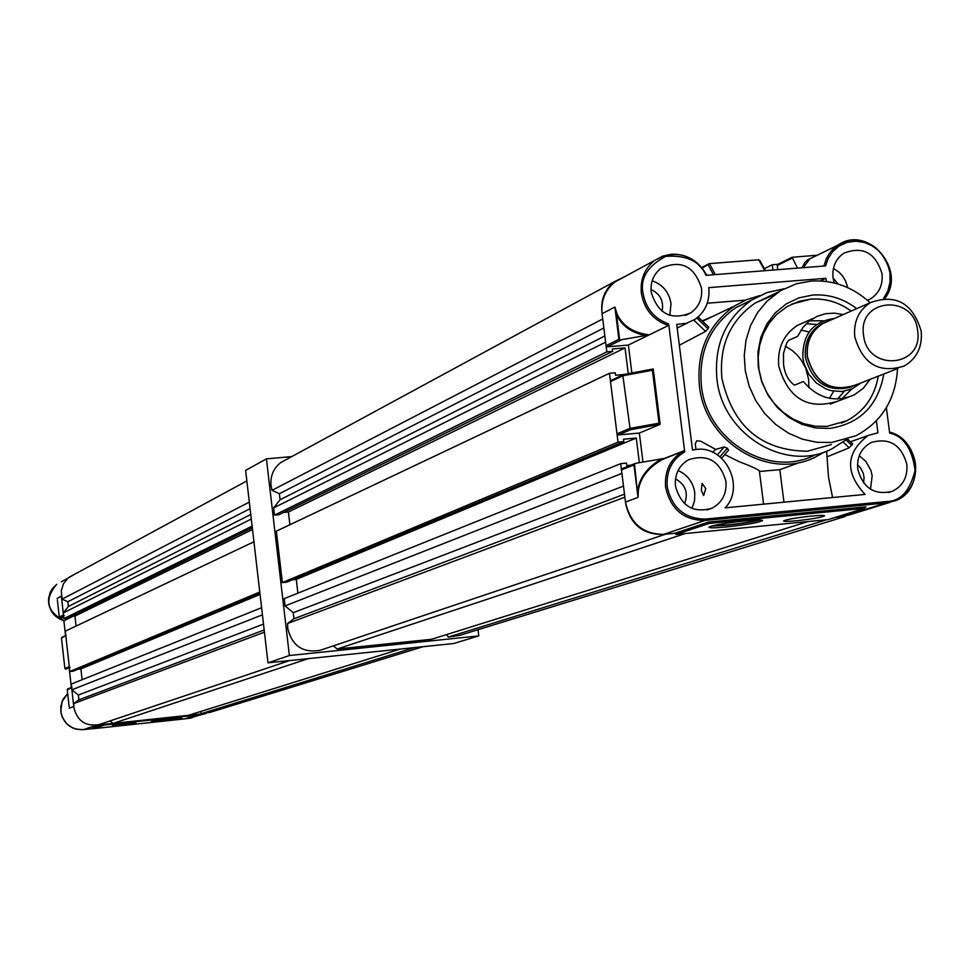 <?xml version="1.0" encoding="UTF-8"?>
<svg xmlns="http://www.w3.org/2000/svg" width="970" height="970" viewBox="0 0 970 970"><rect width="100%" height="100%" fill="white"/><g stroke="black" fill="none" stroke-linecap="round" stroke-linejoin="round"><path stroke-width="1.45" d="M805.5 321.822L797.304 325.471C783.42 334.747 777.237 348.291 778.752 366.126C788.234 398.779 807.998 410.443 838.044 401.107M842.009 398.718L851.611 389.115M844.3 391.225L837.559 399.046M841.293 423.15L846.822 420.75C864.185 411.438 874.661 396.584 878.226 376.178M851.187 311.067C838.747 302.143 825.227 298.166 810.617 299.16L791.811 304.083M851.236 311.055C838.795 302.119 825.276 298.142 810.665 299.136L799.522 301.185L787.41 306.362L776.655 314.438L769.077 323.337L763.341 333.704L759.655 345.174L758.176 357.299L758.94 369.643L761.947 381.731L767.064 393.105L774.109 403.338L782.814 412.068L792.854 418.943L803.851 423.72L815.382 426.218L827.022 426.363L846.859 420.725C864.234 411.425 874.697 396.56 878.274 376.154M856.716 308.642C843.354 298.517 828.707 293.983 812.739 295.038L798.989 297.838L786.318 303.84L775.394 312.764L766.736 324.162L760.819 337.463L757.946 352.013L758.249 367.048L761.741 381.828L768.228 395.59L777.394 407.63L788.755 417.355L801.741 424.266L815.697 428.012L829.896 428.413C860.111 423.599 878.092 405.46 883.852 373.971M870.151 302.725C852.86 286.974 833.121 279.748 810.944 281.07L796.418 283.761L780.656 290.648L767.137 301.039L757.679 312.401L750.55 325.593L746.015 340.13L744.257 355.481L745.336 371.086L749.228 386.339L755.788 400.683L764.76 413.584L775.806 424.557L788.525 433.202L802.432 439.192L817.007 442.32L831.714 442.478L856.001 435.724C881.791 421.901 895.625 399.543 897.529 368.624M831.326 444.575L807.367 451.232C761.171 450.613 732.677 426.254 721.874 378.167C719.085 345.647 730.143 320.621 755.084 303.089L774.994 294.383M846.604 439.471L831.86 448.88C785.918 473.117 722.238 434.705 716.927 378.93C713.993 344.823 725.572 318.536 751.665 300.082L767.149 292.516L783.99 288.793M815.164 454.821C769.659 478.816 706.633 440.841 701.395 385.672C698.497 351.928 709.979 325.92 735.83 307.648L751.968 299.888M768.543 296.408L769.307 296.335M759.583 295.656L746.633 299.645L734.617 305.938C708.197 324.671 696.46 351.31 699.418 385.842C704.79 442.344 769.295 481.265 815.928 456.773L824.524 451.935M702.244 320.9L713.75 315.941M698.036 317.057L708.755 327.169L707.991 328.818L705.578 331.413L679.339 345.235M833.727 391.201L829.435 398.306M712.623 452.226L715.727 449.437L700.692 441.217L696.739 440.792L695.26 443.945L695.466 445.521M763.584 504.157L759.377 470.996C758.649 469.662 751.75 466.497 738.691 461.49L724.796 454.578M826.634 451.147L828.489 477.119L832.599 497.525M805.888 368.818L808.64 379.464L808.907 387.685M876.383 420.834L877.935 432.802L868.004 435.53C845.816 452.808 844.834 472.438 865.07 494.409L725.148 507.843C745.627 486.855 725.245 445.351 696.436 449.425L692.507 450.031L676.72 324.38L686.226 323.349L694.872 319.445C705.36 311.879 710.004 301.282 708.791 287.641L825.906 278.305L826.464 281.494M651.197 292.225C657.975 313.928 671.191 320.791 690.858 312.813C698.909 306.932 702.474 298.736 701.54 288.223C694.447 266.083 680.964 259.414 661.091 268.217C653.574 274.134 650.276 282.137 651.197 292.225M652.192 280.742C662.765 284.586 669.033 292.2 671.022 303.586L669.846 315.432M867.507 300.336L870.502 298.869C879.172 293.231 883.015 284.889 882.045 273.831C875.583 252.794 862.863 245.907 843.888 253.146C835.703 258.857 832.078 267.053 833.036 277.735L834.224 282.961M857.722 468.971C862.985 488.189 874.564 495.609 892.436 491.257C902.973 485.946 907.774 476.985 906.841 464.351C901.336 444.745 889.502 437.446 871.351 442.453C861.336 447.91 856.789 456.749 857.722 468.971M859.238 455.73L865.834 461.356L870.975 470.583L872.163 475.773L870.478 489.219M703.638 495.573L701.334 490.214L702.098 483.387L705.772 488.613L703.638 495.573M675.472 486.115C681.11 506.158 693.307 513.518 712.053 508.195C722.226 502.593 726.857 493.645 725.936 481.375C720.007 460.871 707.506 453.669 688.445 459.792C678.891 465.539 674.562 474.318 675.472 486.115M678.066 470.523C687.475 474.742 693.041 482.09 694.762 492.566L694.556 500.787L691.913 508.438M889.902 502.387L849.284 514.924L834.224 517.725M650.979 289.472C660.255 293.898 663.965 301.173 662.098 311.297M838.007 283.992L833.06 277.953M857.492 464.775L860.475 467.892L863.154 473.033L864.052 477.313L863.627 483.024M684.541 503.672C688.567 492.857 685.56 484.6 675.508 478.901M713.059 525.667L727.282 524.976C741.686 523.448 751.956 521.787 758.067 520.005M745.069 520.854C756.176 519.835 762.008 519.738 762.553 520.563C759.001 522.551 746.961 524.685 726.421 526.952C714.672 528.044 708.84 528.092 708.912 527.122C713.229 525.109 725.281 523.024 745.069 520.854M711.434 526.079L726.397 525.267C741.286 523.703 752.405 521.957 759.74 520.017M811.514 516.052C820.026 515.264 824.367 515.203 824.536 515.87C821.444 517.422 812.145 519.047 796.625 520.757C788.101 521.545 783.748 521.605 783.566 520.938C786.621 519.399 795.933 517.774 811.514 516.052M823.215 320.779L809.623 320.803M806.264 323.725L816.558 324.477M721.656 458.24L728.555 450.189L727.33 448.237L724.275 446.915L715.727 449.437M728.555 450.189L721.644 458.216M797.51 463.296L779.819 469.686L759.437 471.444M801.05 330.006L809.113 331.983M783.966 502.193L779.819 469.686M843.221 442.09L849.174 447.825L827.349 456.688M745.469 300.142L707.263 303.222M785.276 346.12L792.393 350.619L797.097 354.947L801.147 359.955L805.342 367.484M727.33 448.237L719.982 456.785M849.174 447.825L852.666 443.945L847.501 439.18M846.046 439.919L851.781 445.448M820.317 280.924L825.906 278.305M707.991 328.818L696.812 318.051M886.362 407.703L889.66 433.069C903.664 436.27 912.139 448.673 915.074 470.28C910.054 490.844 900.645 501.26 886.847 501.514L705.202 519.083C684.747 518.732 672.089 508.013 667.227 486.891C666.075 471.165 671.907 459.489 684.723 451.838L668.669 323.956C654.277 318.718 645.705 308.351 642.964 292.892C640.091 278.22 647.681 266.047 665.735 256.359C686.493 254.88 699.916 261.209 705.966 275.334L825.567 265.913L828.053 258.687L832.527 251.776L839.014 246.053L847.053 242.354L855.831 241.178L864.367 242.451L871.885 245.677L877.971 250.139L883.173 255.971L887.392 263.537L889.89 272.449L890.084 281.906L887.865 290.879L883.609 298.469M833.436 268.338L839.195 272.315L842.76 276.268L845.537 280.863L847.768 287.654M631.858 372.977L628.378 345.053L668.427 325.496L668.669 323.956M660.146 424.254L630.779 429.661L630.039 428.388L659.03 423.199L660.146 424.254L653.234 369.024L652.398 370.237L623.48 375.645L623.819 374.481L653.234 369.024M642.964 462.059L639.351 433.056L659.927 424.448M684.723 451.838L684.141 450.674L664.414 458.41L635.592 463.333L633.98 464.909L621.467 469.868L622.049 468.68L634.792 463.66M675.047 533.245L676.078 534.446L709.191 523.4L708.282 522.127L675.047 533.245L663.686 534.361C642.952 534.203 630.209 523.436 625.468 502.048L638.03 497.392L638.345 490.383C640.321 477.713 648.348 467.419 662.425 459.489L683.171 451.171C670.221 459.089 664.365 471.093 665.614 487.158C670.525 509.189 683.62 520.296 704.923 520.478L705.202 519.083M663.468 458.895L664.414 458.41M803.208 267.684L809.865 258.82L838.128 245.058L832.502 249.678L829.023 253.982L826.282 258.857L823.906 266.047M639.351 433.056L618.302 434.948L616.993 433.832L610.506 381.586L611.015 380.446L623.225 374.796M628.378 345.053L607.353 346.799L606.044 345.684L602.079 313.722C600.879 300.373 605.231 289.739 615.15 281.846L622.813 277.699M777.576 269.696L777.528 264.483L791.932 257.45M625.468 502.048L621.467 469.868M617.078 313.965L616.471 314.389L614.871 307.029L618.896 339.318L619.66 340.033L649.221 334.868C633.228 332.843 622.51 325.871 617.078 313.965L614.871 307.029L602.079 313.722M715.327 274.595L709.422 263.622L758.77 259.778L765.245 270.666M797.534 268.12L792.09 257.292L817.261 255.219M659.03 423.199L652.398 370.237M662.425 459.489L663.286 458.507M638.345 490.383L637.751 490.286C639.703 477.422 647.693 466.922 661.734 458.786M633.98 464.909L638.03 497.392L634.465 463.939M709.191 523.4L864.549 508.328L866.016 506.837L708.282 522.127M864.549 508.328L828.186 519.593L676.078 534.446M802.069 267.768L804.603 262.918L807.489 259.899L817.079 255.316M645.79 335.632C631.24 332.722 621.467 325.641 616.471 314.389L619.66 340.033M709.422 263.622L702.268 268.108M662.898 534.421C642.746 534.652 630.33 524.37 625.662 503.588L625.577 502.872M665.65 534.167L320.064 650.324C302.882 653.222 292.103 645.923 287.726 628.439L287.617 623.492L293.971 618.739L293.267 612.676L285.083 605.91L284.234 598.635L620.691 463.66L626.499 463.114L626.802 465.551L630.839 465.188M624.256 276.911L614.386 281.712C604.904 289.266 600.745 299.427 601.897 312.195L601.982 312.898M286.405 459.477L280.779 462.532C273.491 468.28 270.242 475.93 271.03 485.473L272.061 490.311L602.734 318.96M685.269 533.548L337.196 649.039L333.353 645.862M808.058 521.557L431.601 639.266L337.196 649.039M292.552 579.745L296.299 579.369L297.911 593.155M623.625 374.541L615.574 375.232L615.271 372.807L609.475 373.292L618.023 442.15L282.367 582.582L286.793 582.145L623.831 441.629L623.528 439.192L636.271 438.04L639.339 462.69M282.367 582.582L276.353 531.148L609.475 373.292M289.897 524.734L288.417 512.014L283.531 512.463M274.486 515.143L273.637 507.892L605.62 342.18L606.82 351.867L274.486 515.143L278.911 514.73L612.616 351.382L612.312 348.97L625.044 347.903L288.417 512.014M273.637 507.892L280.063 499.744L279.36 493.718L272.061 490.311M446.576 634.586L448.346 637.06L459.501 635.423L845.1 516.489M285.083 605.91L621.903 473.396L620.691 463.66M841.305 517.022L852.193 514.027M772.944 270.06L772.265 264.762L777.843 264.325M606.82 351.867L612.616 351.382M628.245 373.656L625.044 347.903M618.023 442.15L623.831 441.629M772.265 264.762L764.36 268.678M604.843 335.972L280.063 499.744M603.849 327.969L279.36 493.718M636.271 438.04L296.299 579.369M826.755 519.726L448.346 637.06M624.862 497.186L287.617 623.492M624.486 494.166L293.971 618.739M623.48 486.103L293.267 612.676M289.557 660.582L99.437 724.493C85.772 726.833 77.248 721.146 73.853 707.457L73.793 703.565L78.873 699.819L78.34 695.066L71.877 689.791L71.234 684.092L261.597 607.717M73.623 574.81L67.985 578.144L63.426 583.843L61.28 590.875L62.08 599.12L249.314 502.096M308.266 658.642L113.15 723.377M400.234 649.076L188.374 715.327M77.927 669.227L80.91 668.912L82.123 679.727M259.766 592.027L69.828 671.495L73.332 671.143L259.924 593.349M69.828 671.495L65.305 631.167L253.934 541.781M76.084 626.05L74.969 616.071L71.089 616.447M252.115 526.14L63.887 618.605L67.403 618.254L252.297 527.753M63.887 618.605L63.256 612.919L68.385 606.48L67.864 601.752L62.08 599.12M200.244 711.616L201.639 713.544L210.551 712.222L422.884 646.723M113.041 723.39L110.022 720.928M262.421 614.822L71.877 689.791M251.291 519.059L63.256 612.919M250.757 514.524L68.385 606.48M250.078 508.668L67.864 601.752M252.503 529.511L74.969 616.071M260.057 594.44L80.91 668.912M414.287 647.62L201.639 713.544M264.434 632.173L73.793 703.565M264.179 629.966L78.873 699.819M263.5 624.086L78.34 695.066M112.532 725.305L135.921 722.711L112.532 725.305M157.322 720.419L175.509 718.309M151.538 721.486L151.223 721.631C158.983 721.534 169.035 720.419 181.39 718.285L181.742 718.115C173.594 718.261 163.53 719.388 151.538 721.486M156.182 720.601L176.661 718.212M103.572 724.408L104.36 725.039L93.508 728.664L185.197 718.818L197.844 714.308L96.115 725.22M73.817 707.033L71.659 687.9L67.245 689.646L69.149 706.754M57.363 599.896L59.303 617.053L63.486 614.98L64.262 615.623M73.15 616.253L63.996 620.715C46.584 611.391 44.159 599.242 56.721 584.279L52.453 588.523L50.185 592.452L48.621 598.308L48.621 602.891C50.125 612.009 55.254 617.951 64.008 620.715M93.508 728.664L92.599 728.07L103.487 724.432M205.01 713.556L197.844 714.308M61.328 595.738L63.486 614.98M66.166 635.35L61.474 638.066L64.881 668.5L69.282 666.632L65.839 636.029M69.282 666.632L70.058 667.275M72.022 687.196L71.659 687.9M71.356 687.463L69.282 668.997M65.548 635.641L63.874 620.679M63.596 615.95L59.934 617.757L63.802 617.757M68.421 617.757L70.18 617.696M59.934 617.757L59.303 617.053M67.245 689.646L71.598 687.378L67.536 688.979M69.379 667.566L65.718 669.118L64.881 668.5M61.474 638.066L62.153 637.266M197.225 715.096L104.36 725.039M921.197 331.122C922.519 346.799 916.893 358.415 904.343 365.969C879.281 373.874 862.754 364.126 854.752 336.711C853.454 321.725 858.632 310.376 870.296 302.664C895.771 293.546 912.734 303.028 921.197 331.122M829.192 320.755L822.609 323.653C811.26 331.146 806.203 342.155 807.44 356.705C815.188 383.283 831.254 392.717 855.637 385.005L897.905 368.479M863.555 335.111C867.119 372.407 923.828 367.436 917.62 330.564C914.152 293.51 857.504 298.081 863.555 335.111M830.562 320.149L822.499 323.459C811.078 331 805.985 342.095 807.234 356.717C815.03 383.465 831.193 392.959 855.734 385.211L857.104 384.435M861.105 382.871L852.218 388.849L841.863 391.528L831.047 390.643L825.797 388.873L816.243 382.907L808.75 374.202L804.033 363.617L802.881 357.942C802.299 334.662 812.811 321.507 834.406 318.451M870.09 379.355L863.276 388.315L854.303 394.838C835.024 403.047 818.049 398.609 803.366 381.513L794.442 385.151C788.258 380.701 784.621 373.692 783.53 364.089L783.518 353.189L786.864 342.725L788.707 340.3L797.582 336.408L802.93 327.423L808.956 321.337L817.055 316.353L825.482 313.722L834.333 313.116L843.209 314.583M478.04 629.712L478.792 635.908L453.633 643.522L267.999 662.825L245.628 470.389L266.423 458.871L291.703 456.603M478.792 635.908L289.387 655.526L266.423 458.871M267.999 662.825L289.387 655.526M886.847 501.514L886.531 502.896L895.504 500.653C910.102 493.427 916.759 481.096 915.474 463.66C912.649 447.8 904.004 437.264 889.526 432.074M663.686 534.361L704.923 520.478L886.531 502.896L840.541 517.107M884.834 298.396L887.598 293.631L890.036 286.587L890.666 273.322C881.73 244.367 864.221 234.946 838.128 245.058C867.471 224.191 907.144 269.636 884.87 298.396M706.706 275.274C698.739 260.881 686.99 253.849 671.434 254.201L662.643 256.128L654.75 260.396C644.577 268.508 640.115 279.445 641.364 293.195C644.238 309.491 653.259 320.258 668.427 325.496M724.275 446.915L717.412 454.906M693.829 320.1L705.578 331.413M713.471 274.752L708.245 265.016M758.77 259.778L764.821 270.703M791.969 258.238L777.043 265.598M616.993 433.832L629.457 428.534L630.779 429.661L618.302 434.948M620.751 340.179L607.353 346.799M623.795 374.493L622.898 375.802L630.039 428.388L622.898 375.802L610.506 381.586M708.634 264.034L701.831 267.562M618.896 339.318L606.044 345.684M204.537 713.617L189.465 718.273L185.646 718.685L206.101 713.435M69.27 708.209L73.756 706.548M60.758 711.374C63.377 723.644 70.858 729.743 83.214 729.67L93.496 728.567L83.214 729.67L75.89 729.101L72.423 727.827L66.421 723.499L62.31 717.303L61.146 713.75L60.795 706.318L63.074 699.273L67.682 693.538L62.031 701.565L60.758 711.374M96.588 725.172L83.214 729.67M57.157 598.429L61.377 596.223M61.328 581.782L67.876 578.241M822.499 323.459L820.656 324.271C809.247 331.801 804.166 342.883 805.415 357.493C812.484 383.017 827.907 392.85 851.708 386.969M828.719 320.961L827.871 321.179M778.558 291.946L755.084 303.089M751.665 300.082L735.83 307.648M702.632 321.276L734.617 305.938M685.329 315.517L690.858 312.813M867.398 300.239L870.502 298.869M888.314 492.554L892.436 491.257M706.948 509.953L712.053 508.195M695.26 443.945L695.963 449.462M677.169 328.005L687.766 322.877M850.423 441.786L868.004 435.53M852.666 443.945L847.671 439.131M708.755 327.169L698.145 316.96M895.504 500.653C925.016 490.092 920.481 439.628 889.514 432.038M706.815 275.274C693.029 253.994 675.678 249.035 654.75 260.396L615.15 281.846M701.783 267.502L708.876 263.828M759.752 260.36L765.451 270.654M777.528 264.483L792.09 257.292M622.049 468.68L634.998 463.539M653.089 369L623.819 374.481L611.015 380.446M614.386 281.712L280.779 462.532M246.853 480.914L69.137 577.235M191.817 717.873L189.453 718.273M65.79 635.52L61.825 637.375M828.707 320.961L827.846 321.191M813.151 318.403L797.304 325.471M854.303 394.838L830.368 404.066M870.296 302.664L822.609 323.653"/></g></svg>

